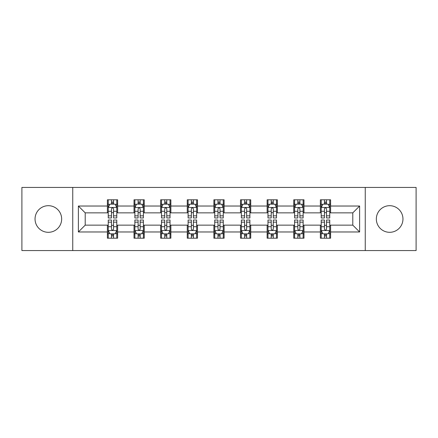 <?xml version="1.0" encoding="UTF-8"?>
<svg xmlns="http://www.w3.org/2000/svg" width="438" height="438" viewBox="0 0 438 438"><rect width="100%" height="100%" fill="white"/><g stroke="black" fill="none" stroke-linecap="round" stroke-linejoin="round"><path stroke-width="0.66" d="M389.65 205.69A13.31 13.31 0 0 0 376.341 219A13.31 13.31 0 0 0 389.65 232.31A13.31 13.31 0 0 0 402.96 219A13.31 13.31 0 0 0 389.65 205.69M48.35 205.69A13.31 13.31 0 0 0 35.04 219A13.31 13.31 0 0 0 48.35 232.31A13.31 13.31 0 0 0 61.659 219A13.31 13.31 0 0 0 48.35 205.69M365.248 250.569L416.1 250.569L416.1 187.431L365.248 187.431L365.248 250.569L72.752 250.569L72.752 187.431L21.9 187.431L21.9 250.569L72.752 250.569M365.248 187.431L72.752 187.431M330.602 206.03L330.602 199.805L320.364 199.805L320.364 206.03L303.983 206.03L303.983 199.805L293.745 199.805L293.745 206.03L277.363 206.03L277.363 199.805L267.125 199.805L267.125 206.03L250.739 206.03L250.739 199.805L240.5 199.805L240.5 206.03L224.119 206.03L224.119 199.805L213.881 199.805L213.881 206.03L197.5 206.03L197.5 199.805L187.261 199.805L187.261 206.03L170.875 206.03L170.875 199.805L160.636 199.805L160.636 206.03L144.255 206.03L144.255 199.805L134.017 199.805L134.017 206.03L117.636 206.03L117.636 199.805L107.398 199.805L107.398 206.03L78.386 206.03L78.386 231.97L85.213 225.143L107.398 225.143L107.398 238.195L117.636 238.195L117.636 225.143L134.017 225.143L134.017 238.195L144.255 238.195L144.255 225.143L160.636 225.143L160.636 238.195L170.875 238.195L170.875 225.143L187.261 225.143L187.261 238.195L197.5 238.195L197.5 225.143L213.881 225.143L213.881 238.195L224.119 238.195L224.119 225.143L240.5 225.143L240.5 238.195L250.739 238.195L250.739 225.143L267.125 225.143L267.125 238.195L277.363 238.195L277.363 225.143L293.745 225.143L293.745 238.195L303.983 238.195L303.983 225.143L320.364 225.143L320.364 238.195L330.602 238.195L330.602 225.143L352.787 225.143L352.787 212.857L330.602 212.857L330.602 206.03L359.614 206.03L359.614 231.97L330.602 231.97M320.364 231.97L303.983 231.97M293.745 231.97L277.363 231.97M267.125 231.97L250.739 231.97M240.5 231.97L224.119 231.97M213.881 231.97L197.5 231.97M187.261 231.97L170.875 231.97M160.636 231.97L144.255 231.97M134.017 231.97L117.636 231.97M107.398 231.97L78.386 231.97M320.364 206.03L320.364 212.857L303.983 212.857L303.983 206.03M293.745 206.03L293.745 212.857L277.363 212.857L277.363 206.03M267.125 206.03L267.125 212.857L250.739 212.857L250.739 206.03M240.5 206.03L240.5 212.857L224.119 212.857L224.119 206.03M213.881 206.03L213.881 212.857L197.5 212.857L197.5 206.03M187.261 206.03L187.261 212.857L170.875 212.857L170.875 206.03M160.636 206.03L160.636 212.857L144.255 212.857L144.255 206.03M134.017 206.03L134.017 212.857L117.636 212.857L117.636 206.03M107.398 206.03L107.398 212.857L85.213 212.857L78.386 206.03M85.213 212.857L85.213 225.143M359.614 231.97L352.787 225.143M352.787 212.857L359.614 206.03M107.398 204.07L108.246 204.07M111.493 204.07L113.541 204.07M116.782 204.07L117.636 204.07M107.398 212.687L108.246 212.687M111.493 212.687L113.541 212.687M116.782 212.687L117.636 212.687M107.398 225.313L108.246 225.313M111.493 225.313L113.541 225.313M116.782 225.313L117.636 225.313M107.398 233.93L108.246 233.93M111.493 233.93L113.541 233.93M116.782 233.93L117.636 233.93M134.017 225.313L134.871 225.313M138.112 225.313L140.16 225.313M143.401 225.313L144.255 225.313M134.017 233.93L134.871 233.93M138.112 233.93L140.16 233.93M143.401 233.93L144.255 233.93M134.017 204.07L134.871 204.07M138.112 204.07L140.16 204.07M143.401 204.07L144.255 204.07M134.017 212.687L134.871 212.687M138.112 212.687L140.16 212.687M143.401 212.687L144.255 212.687M160.636 225.313L161.491 225.313M164.732 225.313L166.779 225.313M170.026 225.313L170.875 225.313M160.636 233.93L161.491 233.93M164.732 233.93L166.779 233.93M170.026 233.93L170.875 233.93M160.636 204.07L161.491 204.07M164.732 204.07L166.779 204.07M170.026 204.07L170.875 204.07M160.636 212.687L161.491 212.687M164.732 212.687L166.779 212.687M170.026 212.687L170.875 212.687M187.261 225.313L188.11 225.313M191.357 225.313L193.404 225.313M196.646 225.313L197.5 225.313M187.261 233.93L188.11 233.93M191.357 233.93L193.404 233.93M196.646 233.93L197.5 233.93M187.261 204.07L188.11 204.07M191.357 204.07L193.404 204.07M196.646 204.07L197.5 204.07M187.261 212.687L188.11 212.687M191.357 212.687L193.404 212.687M196.646 212.687L197.5 212.687M213.881 225.313L214.735 225.313M217.976 225.313L220.024 225.313M223.265 225.313L224.119 225.313M213.881 233.93L214.735 233.93M217.976 233.93L220.024 233.93M223.265 233.93L224.119 233.93M213.881 204.07L214.735 204.07M217.976 204.07L220.024 204.07M223.265 204.07L224.119 204.07M213.881 212.687L214.735 212.687M217.976 212.687L220.024 212.687M223.265 212.687L224.119 212.687M240.5 225.313L241.354 225.313M244.596 225.313L246.643 225.313M249.89 225.313L250.739 225.313M240.5 233.93L241.354 233.93M244.596 233.93L246.643 233.93M249.89 233.93L250.739 233.93M240.5 204.07L241.354 204.07M244.596 204.07L246.643 204.07M249.89 204.07L250.739 204.07M240.5 212.687L241.354 212.687M244.596 212.687L246.643 212.687M249.89 212.687L250.739 212.687M267.125 225.313L267.974 225.313M271.221 225.313L273.268 225.313M276.509 225.313L277.363 225.313M267.125 233.93L267.974 233.93M271.221 233.93L273.268 233.93M276.509 233.93L277.363 233.93M267.125 204.07L267.974 204.07M271.221 204.07L273.268 204.07M276.509 204.07L277.363 204.07M267.125 212.687L267.974 212.687M271.221 212.687L273.268 212.687M276.509 212.687L277.363 212.687M293.745 225.313L294.599 225.313M297.84 225.313L299.888 225.313M303.129 225.313L303.983 225.313M293.745 233.93L294.599 233.93M297.84 233.93L299.888 233.93M303.129 233.93L303.983 233.93M293.745 204.07L294.599 204.07M297.84 204.07L299.888 204.07M303.129 204.07L303.983 204.07M293.745 212.687L294.599 212.687M297.84 212.687L299.888 212.687M303.129 212.687L303.983 212.687M320.364 225.313L321.218 225.313M324.459 225.313L326.507 225.313M329.754 225.313L330.602 225.313M320.364 233.93L321.218 233.93M324.459 233.93L326.507 233.93M329.754 233.93L330.602 233.93M320.364 204.07L321.218 204.07M324.459 204.07L326.507 204.07M329.754 204.07L330.602 204.07M320.364 212.687L321.218 212.687M324.459 212.687L326.507 212.687M329.754 212.687L330.602 212.687M113.541 202.022L111.493 202.022M116.782 215.835L113.541 215.835L113.541 217.976L116.782 217.976L116.782 207.568L115.074 204.152L109.954 204.152L108.246 207.568L108.246 217.976L111.493 217.976L111.493 215.835L108.246 215.835M108.246 207.568L108.246 199.805M116.782 207.568L116.782 199.805M111.493 204.152L111.493 199.805M113.541 199.805L113.541 204.152M113.541 215.835L113.541 208.844C112.856 207.53 112.172 207.53 111.493 208.844L111.493 215.835M111.493 235.978L113.541 235.978M108.246 222.165L111.493 222.165L111.493 220.024L108.246 220.024L108.246 230.432L109.954 233.848L115.074 233.848L116.782 230.432L116.782 220.024L113.541 220.024L113.541 222.165L116.782 222.165M116.782 230.432L116.782 238.195M108.246 230.432L108.246 238.195M113.541 233.848L113.541 238.195M111.493 238.195L111.493 233.848M111.493 222.165L111.493 229.156C112.172 230.47 112.856 230.47 113.541 229.156L113.541 222.165M140.16 202.022L138.112 202.022M143.401 215.835L140.16 215.835L140.16 217.976L143.401 217.976L143.401 207.568L141.698 204.152L136.574 204.152L134.871 207.568L134.871 217.976L138.112 217.976L138.112 215.835L134.871 215.835M134.871 207.568L134.871 199.805M143.401 207.568L143.401 199.805M138.112 204.152L138.112 199.805M140.16 199.805L140.16 204.152M140.16 215.835L140.16 208.844C139.476 207.53 138.797 207.53 138.112 208.844L138.112 215.835M166.779 202.022L164.732 202.022M170.026 215.835L166.779 215.835L166.779 217.976L170.026 217.976L170.026 207.568L168.318 204.152L163.199 204.152L161.491 207.568L161.491 217.976L164.732 217.976L164.732 215.835L161.491 215.835M161.491 207.568L161.491 199.805M170.026 207.568L170.026 199.805M164.732 204.152L164.732 199.805M166.779 199.805L166.779 204.152M166.779 215.835L166.779 208.844C166.101 207.53 165.416 207.53 164.732 208.844L164.732 215.835M138.112 235.978L140.16 235.978M134.871 222.165L138.112 222.165L138.112 220.024L134.871 220.024L134.871 230.432L136.574 233.848L141.698 233.848L143.401 230.432L143.401 220.024L140.16 220.024L140.16 222.165L143.401 222.165M143.401 230.432L143.401 238.195M134.871 230.432L134.871 238.195M140.16 233.848L140.16 238.195M138.112 238.195L138.112 233.848M138.112 222.165L138.112 229.156C138.791 230.47 139.476 230.47 140.16 229.156L140.16 222.165M164.732 235.978L166.779 235.978M161.491 222.165L164.732 222.165L164.732 220.024L161.491 220.024L161.491 230.432L163.199 233.848L168.318 233.848L170.026 230.432L170.026 220.024L166.779 220.024L166.779 222.165L170.026 222.165M170.026 230.432L170.026 238.195M161.491 230.432L161.491 238.195M166.779 233.848L166.779 238.195M164.732 238.195L164.732 233.848M164.732 222.165L164.732 229.156C165.416 230.47 166.095 230.47 166.779 229.156L166.779 222.165M193.404 202.022L191.357 202.022M196.646 215.835L193.404 215.835L193.404 217.976L196.646 217.976L196.646 207.568L194.937 204.152L189.818 204.152L188.11 207.568L188.11 217.976L191.357 217.976L191.357 215.835L188.11 215.835M188.11 207.568L188.11 199.805M196.646 207.568L196.646 199.805M191.357 204.152L191.357 199.805M193.404 199.805L193.404 204.152M193.404 215.835L193.404 208.844C192.72 207.53 192.036 207.53 191.357 208.844L191.357 215.835M220.024 202.022L217.976 202.022M223.265 215.835L220.024 215.835L220.024 217.976L223.265 217.976L223.265 207.568L221.562 204.152L216.438 204.152L214.735 207.568L214.735 217.976L217.976 217.976L217.976 215.835L214.735 215.835M214.735 207.568L214.735 199.805M223.265 207.568L223.265 199.805M217.976 204.152L217.976 199.805M220.024 199.805L220.024 204.152M220.024 215.835L220.024 208.844C219.345 207.53 218.661 207.53 217.976 208.844L217.976 215.835M246.643 202.022L244.596 202.022M249.89 215.835L246.643 215.835L246.643 217.976L249.89 217.976L249.89 207.568L248.182 204.152L243.063 204.152L241.354 207.568L241.354 217.976L244.596 217.976L244.596 215.835L241.354 215.835M241.354 207.568L241.354 199.805M249.89 207.568L249.89 199.805M244.596 204.152L244.596 199.805M246.643 199.805L246.643 204.152M246.643 215.835L246.643 208.844C245.964 207.53 245.28 207.53 244.596 208.844L244.596 215.835M191.357 235.978L193.404 235.978M188.11 222.165L191.357 222.165L191.357 220.024L188.11 220.024L188.11 230.432L189.818 233.848L194.937 233.848L196.646 230.432L196.646 220.024L193.404 220.024L193.404 222.165L196.646 222.165M196.646 230.432L196.646 238.195M188.11 230.432L188.11 238.195M193.404 233.848L193.404 238.195M191.357 238.195L191.357 233.848M191.357 222.165L191.357 229.156C192.036 230.47 192.72 230.47 193.404 229.156L193.404 222.165M217.976 235.978L220.024 235.978M214.735 222.165L217.976 222.165L217.976 220.024L214.735 220.024L214.735 230.432L216.438 233.848L221.562 233.848L223.265 230.432L223.265 220.024L220.024 220.024L220.024 222.165L223.265 222.165M223.265 230.432L223.265 238.195M214.735 230.432L214.735 238.195M220.024 233.848L220.024 238.195M217.976 238.195L217.976 233.848M217.976 222.165L217.976 229.156C218.655 230.47 219.339 230.47 220.024 229.156L220.024 222.165M244.596 235.978L246.643 235.978M241.354 222.165L244.596 222.165L244.596 220.024L241.354 220.024L241.354 230.432L243.063 233.848L248.182 233.848L249.89 230.432L249.89 220.024L246.643 220.024L246.643 222.165L249.89 222.165M249.89 230.432L249.89 238.195M241.354 230.432L241.354 238.195M246.643 233.848L246.643 238.195M244.596 238.195L244.596 233.848M244.596 222.165L244.596 229.156C245.28 230.47 245.964 230.47 246.643 229.156L246.643 222.165M271.221 235.978L273.268 235.978M267.974 222.165L271.221 222.165L271.221 220.024L267.974 220.024L267.974 230.432L269.682 233.848L274.801 233.848L276.509 230.432L276.509 220.024L273.268 220.024L273.268 222.165L276.509 222.165M276.509 230.432L276.509 238.195M267.974 230.432L267.974 238.195M273.268 233.848L273.268 238.195M271.221 238.195L271.221 233.848M271.221 222.165L271.221 229.156C271.899 230.47 272.584 230.47 273.268 229.156L273.268 222.165M297.84 235.978L299.888 235.978M294.599 222.165L297.84 222.165L297.84 220.024L294.599 220.024L294.599 230.432L296.302 233.848L301.426 233.848L303.129 230.432L303.129 220.024L299.888 220.024L299.888 222.165L303.129 222.165M303.129 230.432L303.129 238.195M294.599 230.432L294.599 238.195M299.888 233.848L299.888 238.195M297.84 238.195L297.84 233.848M297.84 222.165L297.84 229.156C298.524 230.47 299.203 230.47 299.888 229.156L299.888 222.165M273.268 202.022L271.221 202.022M276.509 215.835L273.268 215.835L273.268 217.976L276.509 217.976L276.509 207.568L274.801 204.152L269.682 204.152L267.974 207.568L267.974 217.976L271.221 217.976L271.221 215.835L267.974 215.835M267.974 207.568L267.974 199.805M276.509 207.568L276.509 199.805M271.221 204.152L271.221 199.805M273.268 199.805L273.268 204.152M273.268 215.835L273.268 208.844C272.584 207.53 271.905 207.53 271.221 208.844L271.221 215.835M299.888 202.022L297.84 202.022M303.129 215.835L299.888 215.835L299.888 217.976L303.129 217.976L303.129 207.568L301.426 204.152L296.302 204.152L294.599 207.568L294.599 217.976L297.84 217.976L297.84 215.835L294.599 215.835M294.599 207.568L294.599 199.805M303.129 207.568L303.129 199.805M297.84 204.152L297.84 199.805M299.888 199.805L299.888 204.152M299.888 215.835L299.888 208.844C299.209 207.53 298.524 207.53 297.84 208.844L297.84 215.835M326.507 202.022L324.459 202.022M329.754 215.835L326.507 215.835L326.507 217.976L329.754 217.976L329.754 207.568L328.046 204.152L322.926 204.152L321.218 207.568L321.218 217.976L324.459 217.976L324.459 215.835L321.218 215.835M321.218 207.568L321.218 199.805M329.754 207.568L329.754 199.805M324.459 204.152L324.459 199.805M326.507 199.805L326.507 204.152M326.507 215.835L326.507 208.844C325.828 207.53 325.144 207.53 324.459 208.844L324.459 215.835M324.459 235.978L326.507 235.978M321.218 222.165L324.459 222.165L324.459 220.024L321.218 220.024L321.218 230.432L322.926 233.848L328.046 233.848L329.754 230.432L329.754 220.024L326.507 220.024L326.507 222.165L329.754 222.165M329.754 230.432L329.754 238.195M321.218 230.432L321.218 238.195M326.507 233.848L326.507 238.195M324.459 238.195L324.459 233.848M324.459 222.165L324.459 229.156C325.144 230.47 325.828 230.47 326.507 229.156L326.507 222.165M116.738 207.481L108.29 207.481M108.246 204.36L109.85 204.36M115.178 204.36L116.782 204.36M111.493 211.264L108.246 211.264M116.782 211.264L113.541 211.264M113.541 203.106L111.493 203.106M108.29 230.519L116.738 230.519M116.782 233.64L115.178 233.64M109.85 233.64L108.246 233.64M113.541 226.736L116.782 226.736M108.246 226.736L111.493 226.736M111.493 234.894L113.541 234.894M143.357 207.481L134.915 207.481M134.871 204.36L136.475 204.36M141.797 204.36L143.401 204.36M138.112 211.264L134.871 211.264M143.401 211.264L140.16 211.264M140.16 203.106L138.112 203.106M169.982 207.481L161.534 207.481M161.491 204.36L163.095 204.36M168.422 204.36L170.026 204.36M164.732 211.264L161.491 211.264M170.026 211.264L166.779 211.264M166.779 203.106L164.732 203.106M134.915 230.519L143.357 230.519M143.401 233.64L141.797 233.64M136.475 233.64L134.871 233.64M140.16 226.736L143.401 226.736M134.871 226.736L138.112 226.736M138.112 234.894L140.16 234.894M161.534 230.519L169.982 230.519M170.026 233.64L168.422 233.64M163.095 233.64L161.491 233.64M166.779 226.736L170.026 226.736M161.491 226.736L164.732 226.736M164.732 234.894L166.779 234.894M196.602 207.481L188.154 207.481M188.11 204.36L189.714 204.36M195.041 204.36L196.646 204.36M191.357 211.264L188.11 211.264M196.646 211.264L193.404 211.264M193.404 203.106L191.357 203.106M223.221 207.481L214.779 207.481M214.735 204.36L216.339 204.36M221.661 204.36L223.265 204.36M217.976 211.264L214.735 211.264M223.265 211.264L220.024 211.264M220.024 203.106L217.976 203.106M249.846 207.481L241.398 207.481M241.354 204.36L242.959 204.36M248.286 204.36L249.89 204.36M244.596 211.264L241.354 211.264M249.89 211.264L246.643 211.264M246.643 203.106L244.596 203.106M188.154 230.519L196.602 230.519M196.646 233.64L195.041 233.64M189.714 233.64L188.11 233.64M193.404 226.736L196.646 226.736M188.11 226.736L191.357 226.736M191.357 234.894L193.404 234.894M214.779 230.519L223.221 230.519M223.265 233.64L221.661 233.64M216.339 233.64L214.735 233.64M220.024 226.736L223.265 226.736M214.735 226.736L217.976 226.736M217.976 234.894L220.024 234.894M241.398 230.519L249.846 230.519M249.89 233.64L248.286 233.64M242.959 233.64L241.354 233.64M246.643 226.736L249.89 226.736M241.354 226.736L244.596 226.736M244.596 234.894L246.643 234.894M268.018 230.519L276.466 230.519M276.509 233.64L274.905 233.64M269.578 233.64L267.974 233.64M273.268 226.736L276.509 226.736M267.974 226.736L271.221 226.736M271.221 234.894L273.268 234.894M294.643 230.519L303.085 230.519M303.129 233.64L301.525 233.64M296.203 233.64L294.599 233.64M299.888 226.736L303.129 226.736M294.599 226.736L297.84 226.736M297.84 234.894L299.888 234.894M276.466 207.481L268.018 207.481M267.974 204.36L269.578 204.36M274.905 204.36L276.509 204.36M271.221 211.264L267.974 211.264M276.509 211.264L273.268 211.264M273.268 203.106L271.221 203.106M303.085 207.481L294.643 207.481M294.599 204.36L296.203 204.36M301.525 204.36L303.129 204.36M297.84 211.264L294.599 211.264M303.129 211.264L299.888 211.264M299.888 203.106L297.84 203.106M329.71 207.481L321.262 207.481M321.218 204.36L322.822 204.36M328.15 204.36L329.754 204.36M324.459 211.264L321.218 211.264M329.754 211.264L326.507 211.264M326.507 203.106L324.459 203.106M321.262 230.519L329.71 230.519M329.754 233.64L328.15 233.64M322.822 233.64L321.218 233.64M326.507 226.736L329.754 226.736M321.218 226.736L324.459 226.736M324.459 234.894L326.507 234.894"/></g></svg>
